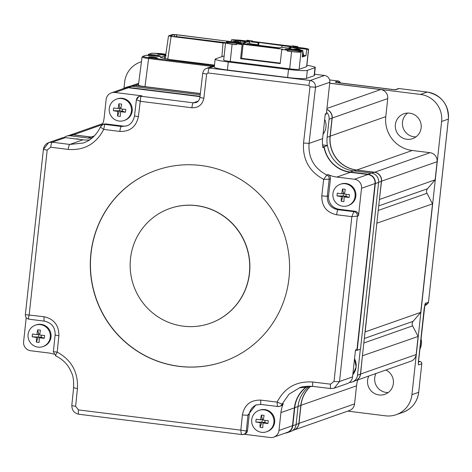 <?xml version="1.0" encoding="UTF-8"?>
<svg xmlns="http://www.w3.org/2000/svg" width="472" height="472" viewBox="0 0 472 472"><rect width="100%" height="100%" fill="white"/><g stroke="black" fill="none" stroke-linecap="round" stroke-linejoin="round"><path stroke-width="0.71" d="M302.859 51.389L303.685 55.779A6.691 0.572 -173.8 0 1 303.573 55.867A6.691 0.572 -173.8 0 1 302.357 55.979M294.209 49.082L297.047 48.881L296.947 49.755M297.448 49.837L297.513 49.23L297.047 48.881M298.156 49.265L296.699 48.84M296.664 49.725L296.746 48.988L296.162 49.702L297.749 49.902L298.328 49.182L301.047 50.061L299.095 49.424M294.068 49.076L296.746 48.988M298.617 49.218L298.977 49.117M233.197 41.501L236.029 41.3L235.935 42.173M236.431 42.25L236.029 41.3M237.139 41.684L235.681 41.253M235.646 42.144L235.729 41.4L235.144 42.12L236.732 42.315L237.31 41.601L240.03 42.48L238.077 41.843M233.056 41.495L235.729 41.4M237.599 41.636L237.959 41.536M179.024 366.355A101.403 99.433 -109.4 0 0 223.551 361.587A101.403 99.433 -109.4 0 0 288.905 255.322A101.403 99.433 -109.4 0 0 200.848 165.489A101.403 99.433 -109.4 0 0 156.32 170.256A101.403 99.433 -109.4 0 0 90.966 276.521A101.403 99.433 -109.4 0 0 179.024 366.355M53.454 351.681L57.195 352.112C71.502 359.994 78.252 372.113 77.438 388.462L75.626 406.298L78.458 409.908L240.838 430.151L242.39 414.923C244.437 404.805 250.585 399.873 260.845 400.12L277.117 402.097C284.616 387.624 296.493 380.933 312.753 382.025L330.506 384.167L334.034 381.341L351.841 216.624L336.666 214.784C326.583 212.536 321.621 206.217 321.798 195.833L323.65 179.389C309.219 171.548 302.511 159.418 303.531 142.992L309.98 86.801L308.924 85.45L207.999 72.971L206.665 74.033L203.851 98.205C202.441 104.743 198.447 107.929 191.88 107.752L140.172 101.291L136.455 99.787M35.412 325.155L36.161 324.895A11.357 11.139 70.6 0 1 51.017 336.984A11.357 11.139 70.6 0 1 43.689 346.324L42.94 346.584A11.357 11.139 -109.4 0 0 40.397 324.624A11.357 11.139 -109.4 0 0 28.084 334.495A11.357 11.139 -109.4 0 0 42.94 346.584M116.59 99.09L117.339 98.825A11.357 11.139 70.6 0 1 132.19 108.353A11.357 11.139 70.6 0 1 124.868 120.254L124.118 120.519A11.357 11.139 -109.4 0 0 121.575 98.554A11.357 11.139 -109.4 0 0 109.262 108.424A11.357 11.139 -109.4 0 0 124.118 120.519M340.241 184.292L340.99 184.027A11.357 11.139 70.6 0 1 355.847 196.122A11.357 11.139 70.6 0 1 348.519 205.456L347.77 205.721A11.357 11.139 -109.4 0 0 345.227 183.761A11.357 11.139 -109.4 0 0 332.913 193.626A11.357 11.139 -109.4 0 0 347.77 205.721M259.063 410.357L259.812 410.097A11.357 11.139 70.6 0 1 274.663 419.626A11.357 11.139 70.6 0 1 267.341 431.526L266.591 431.786A11.357 11.139 -109.4 0 0 264.049 409.826A11.357 11.139 -109.4 0 0 251.735 419.697A11.357 11.139 -109.4 0 0 266.591 431.786M156.397 170.227A101.403 99.433 -109.4 0 0 91.12 276.509A101.403 99.433 -109.4 0 0 179.177 366.301A101.403 99.433 -109.4 0 0 223.628 361.564M36.916 334.654A14.125 1.215 -173.8 0 1 32.521 333.987A14.16 9.104 100.3 0 0 32.214 336.801L41.158 337.185L44.285 338.3A14.16 4.785 -85.6 0 0 44.586 335.486A14.125 1.215 -173.8 0 1 39.689 334.996A14.125 2.49 97.1 0 1 40.45 330.193A14.16 5.888 -168.2 0 0 39.058 329.993A14.16 5.888 -168.2 0 0 37.677 329.851A14.125 2.49 97.1 0 0 36.916 334.654L38.692 334.028L39.801 334.164M44.285 338.3A14.125 1.215 -173.8 0 1 39.388 337.81A14.125 2.49 97.1 0 0 39.123 342.436A14.16 7.995 0.1 0 1 37.725 342.3A14.16 7.995 0.1 0 1 36.35 342.088L38.385 336.843L38.692 334.028L37.677 329.851M118.861 103.787A14.125 2.49 -82.9 0 0 118.094 108.584L119.87 107.964L119.563 110.772L122.336 111.121L125.463 112.23A14.16 4.785 -85.6 0 0 125.64 110.831A14.16 4.785 -85.6 0 0 125.77 109.421A14.125 1.215 -173.8 0 1 120.873 108.932A14.125 2.49 -82.9 0 1 121.634 104.129A14.16 5.888 -168.2 0 0 118.861 103.787L119.87 107.964L120.98 108.1M125.463 112.23A14.125 1.215 -173.8 0 1 120.566 111.74L122.336 111.121L122.555 109.115M117.528 116.023A14.125 2.49 -82.9 0 1 117.793 111.398A14.125 1.215 -173.8 0 1 113.392 110.731L119.563 110.772L117.528 116.023A14.16 7.995 0.1 0 0 120.301 116.366A14.125 2.49 -82.9 0 1 120.566 111.74M118.094 108.584A14.125 1.215 -173.8 0 1 113.699 107.923A14.16 9.104 100.3 0 0 113.498 109.327A14.16 9.104 100.3 0 0 113.392 110.731M341.179 201.225A14.16 7.995 0.1 0 0 342.554 201.438A14.16 7.995 0.1 0 0 343.952 201.568A14.125 2.49 -82.9 0 1 344.218 196.948L345.988 196.322L343.215 195.98L341.179 201.225A14.125 2.49 -82.9 0 1 341.445 196.6L343.215 195.98L337.043 195.933A14.125 1.215 6.2 0 0 341.445 196.6M344.218 196.948A14.125 1.215 6.2 0 0 349.115 197.438A14.16 4.785 -85.6 0 0 349.422 194.623A14.125 1.215 6.2 0 1 344.525 194.134A14.125 2.49 -82.9 0 1 345.286 189.331A14.16 5.888 -168.2 0 0 343.887 189.13A14.16 5.888 -168.2 0 0 342.513 188.989A14.125 2.49 -82.9 0 0 341.746 193.785A14.125 1.215 6.2 0 1 337.35 193.125A14.16 9.104 100.3 0 0 337.043 195.933M260.568 419.856A14.125 1.215 6.2 0 1 256.172 419.189A14.16 9.104 100.3 0 0 255.971 420.593A14.16 9.104 100.3 0 0 255.865 422.003A14.125 1.215 6.2 0 0 260.261 422.664L262.037 422.045L262.343 419.23L261.329 415.053A14.125 2.49 97.1 0 0 260.568 419.856L262.343 419.23L263.453 419.372M267.937 423.502L264.81 422.387L263.04 423.012A14.125 1.215 6.2 0 0 267.937 423.502A14.16 4.785 -85.6 0 0 268.114 422.104A14.16 4.785 -85.6 0 0 268.238 420.688A14.125 1.215 6.2 0 1 263.341 420.198A14.125 2.49 97.1 0 1 264.102 415.401A14.16 5.888 -168.2 0 0 261.329 415.053M210.182 323.296A60.841 59.661 -109.4 0 0 210.258 323.267A60.841 59.661 -109.4 0 0 249.47 259.512A60.841 59.661 -109.4 0 0 196.635 205.609A60.841 59.661 -109.4 0 0 169.914 208.471A60.841 59.661 -109.4 0 0 169.843 208.494M183.39 326.181A60.841 59.661 -109.4 0 0 210.105 323.32A60.841 59.661 -109.4 0 0 249.316 259.565A60.841 59.661 -109.4 0 0 196.482 205.662A60.841 59.661 -109.4 0 0 169.767 208.524A60.841 59.661 -109.4 0 0 130.555 272.279A60.841 59.661 -109.4 0 0 183.39 326.181M287.053 50.05A7.298 0.625 -173.8 0 1 295.519 50.722A7.298 0.625 -173.8 0 1 300.286 51.89A7.298 0.625 -173.8 0 1 300.192 51.938A7.298 0.625 -173.8 0 1 294.864 51.861A7.298 0.625 -173.8 0 1 287.46 50.852M236.501 44.557A7.298 0.625 -173.8 0 1 226.389 42.934A7.298 0.625 -173.8 0 1 226.495 42.781A7.298 0.625 -173.8 0 1 232.218 42.899A7.298 0.625 -173.8 0 1 239.711 43.979M252.567 41.389L252.614 40.934L247.068 40.244L246.738 41.135A8.112 0.696 -173.8 0 1 247.735 41.347M246.821 40.332A8.112 0.696 -173.8 0 1 249.275 41.105A8.112 0.696 -173.8 0 1 239.711 40.757A8.112 0.696 -173.8 0 1 233.77 39.695L231.41 39.902L240.525 41.034A6.083 0.525 -173.8 0 1 245.452 42.091A6.083 0.525 -173.8 0 1 245.346 42.167L243.847 42.698A6.083 0.525 -173.8 0 1 236.779 42.356L227.663 41.223L226.613 41.589L227.923 41.754A8.112 0.696 -173.8 0 1 236.773 42.545A8.112 0.696 -173.8 0 1 241.776 43.743A8.112 0.696 -173.8 0 1 236.82 43.849L242.118 44.622L240.59 58.681L241.564 58.339L243.092 44.279L282.716 49.206L281.743 49.548L287.536 50.15A8.112 0.696 -173.8 0 1 285.082 49.371A8.112 0.696 -173.8 0 1 291.602 49.395A8.112 0.696 -173.8 0 1 300.587 50.781L301.897 50.946L301.809 51.749L300.499 51.584L300.587 50.781M308.481 49.401A8.112 0.696 6.2 0 0 308.623 49.294L306.747 66.57A8.112 0.696 -173.8 0 1 306.605 66.676L308.481 49.401L307.656 49.696L307.744 48.887L306.434 48.728A8.112 0.696 -173.8 0 1 299.142 48.144A8.112 0.696 -173.8 0 1 292.581 46.74A8.112 0.696 -173.8 0 1 297.537 46.634L297.448 47.436A8.112 0.696 -173.8 0 0 294.032 47.3M362.407 356.03L360.59 374.078A8.112 7.953 70.6 0 1 355.369 380.739L410.917 361.222A8.112 7.953 -109.4 0 0 416.156 354.555L418.115 336.477L412.605 325.869A4.053 3.977 70.6 0 1 413.094 321.343L420.735 312.37L432.517 203.904L427.007 193.296A4.053 3.977 70.6 0 1 427.496 188.77L435.137 179.797L437.101 161.719A8.112 7.953 -109.4 0 0 430.051 152.698L412.221 150.485A30.42 29.83 70.6 0 1 385.777 116.661L387.742 98.583A8.112 7.953 -109.4 0 0 380.692 89.562L329.698 83.225M409.672 113.168A13.181 12.927 70.6 0 1 412.622 138.662A13.181 12.927 70.6 0 1 395.388 127.599A13.181 12.927 70.6 0 1 409.672 113.168M415.997 136.868A13.181 12.927 70.6 0 1 407.637 113.079M385.907 370.013A13.181 12.927 70.6 0 1 379.063 394.946A13.181 12.927 70.6 0 1 368.815 376.013M388.22 392.533A13.181 12.927 70.6 0 1 375.942 373.511M138.668 83.273L131.399 85.827A8.112 7.953 70.6 0 1 134.945 85.45L200.358 93.58M326.842 109.498A8.112 7.953 70.6 0 1 332.182 118.106L330.217 136.184A30.42 29.83 -109.4 0 0 356.661 170.008L374.491 172.221A8.112 7.953 70.6 0 1 381.541 181.242L379.435 199.278M347.758 411.13L385.547 415.826A24.337 23.866 -109.4 0 0 396.232 414.681A24.337 23.866 -109.4 0 0 411.938 394.675L441.615 121.493A24.337 23.866 -109.4 0 0 420.463 94.435L329.704 83.155M141.452 61.738A24.337 23.866 -109.4 0 0 140.349 62.097A24.337 23.866 -109.4 0 0 124.643 82.104L123.989 88.158M310.718 386.208A30.42 29.83 -109.4 0 0 300.977 405.348L299.012 423.425A8.112 7.953 70.6 0 1 293.79 430.092L349.339 410.575A8.112 7.953 -109.4 0 0 354.572 403.902L356.537 385.825A30.42 29.83 70.6 0 1 357.788 379.889M362.437 355.77L418.115 336.477M376.809 223.457L365.175 331.893L420.735 312.37M376.839 223.197L432.517 203.904M435.137 179.797L379.411 199.514M102.872 123.564L69.821 135.181A8.112 7.953 70.6 0 1 73.366 134.803L91.196 137.016A30.42 29.83 -109.4 0 0 93.013 137.187M411.938 394.675L418.723 392.279C417.277 402.038 412.032 408.711 402.982 412.31A24.337 23.866 -109.4 0 0 418.688 392.303L421.785 363.782L418.634 364.886A3.245 0.572 -82.9 0 1 418.387 361.882L424.239 307.998M424.234 308.057L425.325 303.301L428.476 302.192L448.365 119.121A24.337 23.866 -109.4 0 0 427.213 92.064L399.082 88.565L395.931 89.674L392.161 89.491L339.073 82.895A2.03 0.36 -82.9 0 1 339.108 82.889L339.108 82.889A2.03 0.36 -82.9 0 1 339.138 82.901M340.701 83.084L339.71 81.821M424.865 304.552L427.744 303.543A2.03 1.988 -109.4 0 0 428.476 302.192L428.511 302.168A2.03 2.03 0 0 1 427.762 303.531L424.534 306.121L427.744 303.543A2.03 0.378 51.3 0 0 427.762 303.531A2.03 0.378 51.3 0 0 427.779 303.514M129.959 86.264L131.564 85.78A8.112 7.953 70.6 0 1 134.797 85.503L200.352 93.651M64.086 137.564A8.26 8.095 70.6 0 1 66.871 136.072L69.986 135.128A8.112 7.953 70.6 0 1 73.213 134.856L91.043 137.069A30.42 29.83 -109.4 0 0 92.949 137.246M91.786 138.231A30.273 29.689 70.6 0 1 87.987 138.007L70.157 135.788A8.26 8.095 70.6 0 0 66.871 136.072M310.629 386.208A30.42 29.83 -109.4 0 0 300.823 405.401L298.864 423.478A8.112 7.953 70.6 0 1 293.95 430.027L292.398 430.653M326.831 109.598A8.112 7.953 70.6 0 1 332.028 118.159L330.07 136.237A30.42 29.83 -109.4 0 0 356.507 170.062L374.337 172.274A8.112 7.953 70.6 0 1 381.394 181.295L360.443 374.131A8.112 7.953 70.6 0 1 355.534 380.674L352.513 381.889A8.26 8.095 70.6 0 0 357.511 375.228L360.337 349.192M356.295 350.183L357.198 350.295L360.496 349.132L378.609 182.41A8.413 8.248 -109.4 0 0 371.299 173.059L353.469 170.84A30.119 29.535 70.6 0 1 327.503 145.523L327.344 145.506A30.273 29.689 70.6 0 1 327.131 137.334L329.096 119.257A8.26 8.095 70.6 0 0 326.541 112.271M352.513 381.889A8.26 8.095 70.6 0 1 349.404 382.462M285.188 433.113A8.413 8.248 -109.4 0 0 287.354 432.671L290.652 431.514A8.413 8.248 -109.4 0 0 296.08 424.599L298.044 406.516A30.119 29.535 70.6 0 1 309.361 386.179M287.354 432.671A8.413 8.248 -109.4 0 0 292.782 425.756L294.746 407.678A30.119 29.535 70.6 0 1 307.602 386.226M327.503 145.523L324.199 146.68L323.355 146.574A0.808 0.796 70.6 0 1 324.052 147.24A30.633 30.037 -109.4 0 0 350.342 172.327L367.965 174.516A8.112 7.953 70.6 0 1 375.016 183.531L356.991 349.451A0.808 0.796 70.6 0 1 356.472 350.118L355.44 350.484M357.198 350.295L375.311 183.573A8.413 8.248 -109.4 0 0 368.001 174.215L350.171 172.003A30.119 29.535 70.6 0 1 324.199 146.68M200.04 96.341L128.455 87.444A8.413 8.248 -109.4 0 0 122.797 88.848M200.222 94.795L131.753 86.287A8.413 8.248 -109.4 0 0 128.06 86.683L124.761 87.839M142.025 95.851L140.868 96.258A4.053 3.977 -109.4 0 0 139.093 96.447L140.243 96.046A4.053 3.977 70.6 0 1 142.025 95.851L114.926 92.488A8.112 7.953 -109.4 0 0 111.362 92.866L124.862 88.122A8.112 7.953 70.6 0 1 128.425 87.745L200.004 96.642M307.183 386.249A30.633 30.037 -109.4 0 0 294.428 407.849L292.487 425.72A8.112 7.953 70.6 0 1 287.253 432.387L273.754 437.131A8.112 7.953 -109.4 0 0 278.993 430.464L280.934 412.593A30.633 30.037 70.6 0 1 283.283 403.707A4.053 3.977 70.6 0 1 280.976 405.867L279.737 406.303A4.053 3.977 -109.4 0 0 282.044 404.144L283.283 403.707M327.344 145.506L322.547 144.91M251.157 44.521L279.436 47.908L251.423 44.433A1.215 1.192 -109.4 0 0 250.886 44.486L267.801 46.592L267.718 47.064M267.801 46.592L271.76 47.082L271.677 47.554M271.713 47.56L271.76 47.082L279.158 48.002M253.883 45.341L253.936 44.869L253.847 45.341M297.448 47.436L297.785 46.545L292.239 45.855L291.265 46.197L251.641 41.276L252.614 40.934M290.51 47.784A6.083 0.525 -173.8 0 1 297.578 48.126L306.694 49.259L305.998 55.684L302.245 57.006L302.947 50.575L293.832 49.442A6.083 0.525 -173.8 0 1 288.905 48.392A6.083 0.525 -173.8 0 1 289.012 48.309L290.51 47.784L290.392 48.899M280.262 63.148L241.564 58.339M227.923 41.754L227.834 42.557A8.112 0.696 -173.8 0 1 240.242 43.979M286.533 49.938A8.112 0.696 -173.8 0 1 293.997 50.457A8.112 0.696 -173.8 0 1 300.499 51.584M287.289 50.233L287.2 51.041L287.536 50.15M258.674 45.324L258.986 42.462L291.501 46.87L287.938 48.12L281.2 47.283L278.917 48.091L275.371 48.014L242.856 43.607L248.709 41.554L258.213 42.734L258.001 44.746L249.676 43.707L249.765 42.905L248.709 41.554M231.221 41.666L231.41 39.902M227.834 42.557L226.525 42.391L226.613 41.589M226.525 42.391L225.704 42.681A8.112 0.696 6.2 0 0 225.563 42.793A8.112 0.696 6.2 0 0 232.124 44.197L236.484 44.734L236.572 43.931M243.092 44.279L242.118 44.622M240.59 58.681L280.215 63.608L281.743 49.548M305.998 55.684L303.726 55.407M294.546 47.418A7.298 0.625 -173.8 0 1 306.818 48.775M308.623 49.294A8.112 0.696 6.2 0 0 302.056 47.89L297.696 47.347M235.115 40.031A7.298 0.625 -173.8 0 1 247.21 41.347M234.596 39.919A8.112 0.696 6.2 0 1 242.626 40.504L246.75 41.017M258.986 42.462L258.213 42.734M302.947 50.575L301.897 50.946M307.744 48.887L306.694 49.259M287.2 51.041L291.56 51.578A8.112 0.696 6.2 0 0 300.983 52.038L299.106 69.313A8.112 0.696 -173.8 0 1 289.684 68.853L230.247 61.472A8.112 0.696 -173.8 0 1 223.687 60.068L225.563 42.793M301.809 51.749L300.983 52.038M281.99 45.69L281.808 47.359M252.331 45.153L252.367 44.793M246.484 44.061L249.765 42.905M258.001 44.746L258.544 44.551L258.461 45.3M250.113 44.51L250.195 43.772M252.538 44.067L252.485 44.557M306.605 66.676L299.106 69.313M256.497 44.557L256.443 45.052M256.479 45.052L256.532 44.563M224.117 56.079A16.225 1.392 6.2 0 0 223.079 56.262L215.427 58.953A16.225 1.392 6.2 0 0 215.149 59.165A16.225 1.392 6.2 0 0 228.277 61.974L288.504 69.455A16.225 1.392 6.2 0 0 307.349 70.375L315.001 67.685A16.225 1.392 6.2 0 0 315.278 67.466A16.225 1.392 6.2 0 0 306.883 65.319M265.028 420.387L264.81 422.387L255.865 422.003M344.631 193.302L343.522 193.166L343.215 195.98M346.206 194.316L345.988 196.322L349.115 197.438M39.388 337.81L41.158 337.185L41.377 335.185M307.349 70.375L306.481 78.405L314.128 75.721L315.001 67.685M315.278 67.466L314.405 75.502A16.225 1.392 -173.8 0 1 314.128 75.721M306.481 78.405A16.225 1.392 -173.8 0 1 287.631 77.491L227.404 70.009A16.225 1.392 -173.8 0 1 214.276 67.201L215.149 59.165M260.261 422.664A14.125 2.49 97.1 0 0 260.001 427.29L262.037 422.045M260.001 427.29A14.16 7.995 0.1 0 0 262.774 427.638A14.125 2.49 97.1 0 1 263.04 423.012M342.513 188.989L343.522 193.166L341.746 193.785M117.793 111.398L119.563 110.772M32.214 336.801A14.125 1.215 -173.8 0 0 36.615 337.462L38.385 336.843M36.615 337.462A14.125 2.49 97.1 0 0 36.35 342.088M336.666 214.784A4.867 0.667 -83.1 0 1 337.893 209.715L353.858 211.645L355.009 211.244A4.053 3.977 70.6 0 1 358.537 215.751L361.522 188.275A8.112 7.953 -109.4 0 0 354.472 179.26L336.849 177.065A30.633 30.037 70.6 0 1 328.069 174.575A4.053 3.977 70.6 0 1 330.429 178.752L328.583 195.744A12.166 11.93 -109.4 0 0 339.161 209.273L355.009 211.244M321.798 195.833A4.867 0.301 6.5 0 0 327.267 196.204C327.131 203.621 330.671 208.128 337.893 209.715L339.161 209.273M242.39 414.923A4.867 0.608 5.8 0 0 247.971 414.994L246.349 431.024L247.499 430.617A4.053 3.977 70.6 0 1 244.88 433.957L243.729 434.358A4.053 3.977 -109.4 0 0 246.349 431.024L240.838 430.151C241.056 433.001 241.428 434.464 241.947 434.553L243.552 434.417A4.053 3.959 -106.8 0 0 246.325 431.036M260.992 404.421L255.753 405.017L247.971 414.994L249.245 414.552L247.499 430.617M44.692 321.172A4.867 1.044 -82.7 0 1 44.598 321.178A4.867 1.044 -82.7 0 1 44.12 316.736C54.062 319.037 58.982 325.367 58.888 335.722L57.195 352.112C55.814 354.531 55.354 355.776 55.82 355.858M138.396 116.602L140.868 96.258A4.053 3.994 -112.6 0 0 138.874 96.53L136.39 99.828L134.526 115.923L138.396 116.602C136.201 126.767 130.018 131.712 119.841 131.434L103.728 129.405C101.38 127.882 100.335 126.986 100.607 126.726M105.929 123.941L104.69 124.378A4.053 3.977 -109.4 0 0 102.914 124.567L104.147 124.13A4.053 3.977 70.6 0 1 105.929 123.941L122.685 126.024L121.363 126.484L126.685 125.924C130.679 124.667 133.299 121.334 134.526 115.923M309.98 86.801L315.52 87.249L309.042 143.423C308.175 157.849 314.104 168.374 326.831 175.012L328.069 174.575M203.851 98.205L199.898 97.539L202.712 73.366C203.338 70.676 204.677 68.995 206.73 68.334L209.403 68.045L310.234 80.488C313.809 81.296 315.573 83.55 315.52 87.249L329.804 82.234L326.4 113.569A0.808 0.796 70.6 0 1 325.875 114.236L325.22 114.466M329.804 82.234A6.083 5.965 70.6 0 0 324.512 75.467L310.234 80.488A4.867 0.761 97 0 0 308.924 85.45M202.712 73.366L206.665 74.033M75.626 406.298A4.867 0.59 -174.2 0 1 71.815 405.324C71.886 410.315 74.234 413.289 78.877 414.257A4.867 0.968 97.2 0 0 78.966 414.245M78.458 409.908A4.867 0.968 97.2 0 0 78.877 414.257L241.87 434.559M241.947 434.553A4.053 3.959 -106.8 0 0 243.552 434.417L243.729 434.358A4.053 3.977 -109.4 0 1 243.635 434.387M256.432 404.805A12.166 11.93 -109.4 0 0 249.245 414.552M277.955 406.492A4.053 3.977 -108.7 0 0 282.044 404.144L277.117 402.097C277.206 404.947 277.483 406.41 277.955 406.492L261.051 404.451A4.867 0.737 97 0 0 261.122 404.439M279.719 406.309A4.053 3.977 -109.4 0 0 279.737 406.303L277.89 406.504M330.506 384.167A4.867 0.684 96.9 0 0 330.66 388.544A4.867 0.684 96.9 0 0 330.719 388.533L334.282 388.149L339.521 381.482A4.867 0.525 6 0 1 334.034 381.341M351.841 216.624L353.858 211.645A4.053 3.977 -109.4 0 1 357.387 216.152L351.841 216.624M358.537 215.751L357.381 216.158A4.053 3.971 -115 0 0 353.841 211.657M330.429 178.752L329.196 179.189L323.65 179.389L326.831 175.012A4.053 3.977 -108.8 0 1 329.19 179.189A4.053 3.977 -109.4 0 0 326.831 175.012M138.874 96.53L139.093 96.447A4.053 3.977 -109.4 0 0 136.473 99.781M122.685 126.024A12.166 11.93 -109.4 0 0 127.346 125.664M102.89 124.573A4.053 3.977 -109.4 0 1 102.914 124.567L102.872 124.578A4.053 3.977 -110 0 1 104.69 124.378L103.728 129.405C96.105 143.925 84.264 150.597 68.216 149.429L50.705 147.211L47.194 150.031L29.17 314.818C28.473 317.562 28.391 319.013 28.939 319.166L28.869 319.166C26.491 318.618 25.317 317.137 25.346 314.712L43.418 149.299A4.867 0.307 6.4 0 0 47.194 150.031M43.501 149.252L48.734 142.585L52.292 142.208A4.867 1.032 97.3 0 0 50.705 147.211M89.485 139.901A30.633 30.037 -109.4 0 1 82.966 139.812L65.343 137.623A8.112 7.953 70.6 0 0 61.779 138.001L48.746 142.585C45.725 143.765 43.949 146.001 43.418 149.299M25.429 314.653L44.12 316.736M324.512 75.467L314.547 74.228M140.868 96.258L193.302 102.825L195.998 102.53M244.012 434.258L270.196 437.514A8.112 7.953 -109.4 0 0 273.754 437.131M312.859 386.373L299.443 387.854L289.035 394.167L282.044 404.144M356.991 349.451L355.493 349.982L352.566 376.898A8.112 7.953 70.6 0 1 347.333 383.565L334.288 388.149L330.66 388.544L312.912 386.397A4.867 0.69 96.9 0 0 312.977 386.385M357.381 216.158L339.521 381.482L352.566 376.898M326.4 113.569L325.273 113.964L322.594 138.662A30.633 30.037 -109.4 0 0 322.925 147.636L324.052 147.24M111.362 92.866A8.112 7.953 -109.4 0 0 106.129 99.539L104.188 117.404A30.633 30.037 70.6 0 1 102.453 124.755M65.343 137.623L52.292 142.208L69.791 144.438L83.16 143.028C90.642 140.573 96.424 135.157 100.524 126.785L102.872 124.578M26.214 317.674L23.6 341.722A8.112 7.953 -109.4 0 0 30.651 350.743L48.274 352.932A30.633 30.037 70.6 0 1 53.885 354.183M200.37 93.521L144.981 86.636C140.296 86.01 138.154 85.503 138.556 85.125M200.848 63.797L203.373 63.838L200.205 63.449L201.414 63.596L200.759 64.033M196.918 63.242L199.532 63.366L198.694 63.661L196.14 62.941M194.641 63.112L194.653 62.994C192.729 62.752 192.747 62.723 194.7 62.906C192.747 62.723 192.729 62.752 194.653 62.994L188.676 62.416L189.52 62.121L194.783 63.059M186.316 62.015L188.888 62.038L185.72 61.649L186.924 61.797L186.269 62.227M184.239 61.584L182.21 61.466C183.484 61.761 183.437 61.732 182.062 61.384L184.664 61.773M182.21 61.466L183.602 61.696L181.909 61.513M166.191 55.838L164.545 55.885L160.392 57.372M160.45 57.442L169.725 59.519L214.506 65.089M157.459 58.062A4.46 0.384 -173.8 0 1 152.857 57.879A4.46 0.384 -173.8 0 1 148.674 57.071A4.46 0.384 -173.8 0 1 148.739 56.976A4.46 0.384 -173.8 0 1 153.725 57.206A4.46 0.384 -173.8 0 1 157.512 58.032A4.46 0.384 -173.8 0 1 157.459 58.062M165.725 55.041A4.46 0.384 -173.8 0 1 160.905 54.705A4.46 0.384 -173.8 0 1 157.447 53.991A4.46 0.384 -173.8 0 1 157.512 53.896A4.46 0.384 -173.8 0 1 161.194 53.979A4.46 0.384 -173.8 0 1 165.778 54.675M165.218 58.522L164.781 58.528M229.917 41.501L176.38 34.668L172.61 34.486L168.51 35.925L223.032 42.987L221.899 56.675M228.507 41.324L176.416 34.78L176.622 36.58L225.71 42.681M175.171 36.934L173.903 34.657L176.416 34.78M173.903 34.657L169.843 36.084L171.56 36.486L225.539 42.993M225.527 43.111L223.032 42.987M176.575 37.111L176.622 36.58L174.304 36.828M167.778 59.224L171.082 36.533M168.51 35.925L165.206 58.634M200.983 63.749L200.205 63.449M199.833 63.773L200.187 63.649M199.107 63.514L198.328 63.213M197.986 63.331L198.305 63.413M195.703 63.289L196.116 63.142M191.207 62.729L190.281 62.215M190.257 62.416L189.886 62.369M186.499 61.95L185.72 61.649M185.348 61.974L185.697 61.85M144.981 86.636L148.609 58.528C143.889 57.891 141.748 57.389 142.19 57.018M303.773 54.976A6.691 0.572 -173.8 0 1 303.655 55.065A6.691 0.572 6.2 0 1 302.446 55.177M298.263 49.206L298.676 49.224M237.245 41.624L237.658 41.642M79.851 139.423A14.195 13.918 -109.4 0 0 75.508 138.886M378.715 205.91L427.496 188.77M364.313 338.483L413.094 321.343M138.55 84.187L134.927 85.52M326.954 108.442L380.692 89.562M387.742 98.583L332.034 118.1M385.777 116.661L330.076 136.178M298.87 423.419L354.572 403.902M300.835 405.342L356.537 385.825M360.449 374.072L416.156 354.555M437.101 161.719L381.4 181.236M430.051 152.698L374.467 172.292M412.221 150.485L356.643 170.073M94.359 135.906L91.179 137.087M102.53 124.555L73.349 134.868M428.482 302.133L448.4 119.091L441.615 121.493M448.4 119.091C448.589 104.294 441.532 95.279 427.243 92.058A2.03 0.36 -82.9 0 0 427.213 92.064L420.463 94.435M339.073 82.895L335.191 82.122L338.341 81.019L329.621 79.933M363.823 343.008L412.605 325.869M378.225 210.435L427.007 193.296M421.791 363.717L418.693 392.244M424.853 304.399A2.03 1.988 -109.4 0 0 425.325 303.301M420.086 361.534A2.03 0.36 97.1 0 0 420.056 361.522A2.03 2.03 0 0 1 421.82 363.753L421.785 363.782A2.03 1.988 -109.4 0 0 420.021 361.522L418.481 361.334M418.398 362.095L420.021 361.522A2.03 0.36 97.1 0 1 420.056 361.522L418.481 361.328M399.141 88.571A2.03 0.36 97.1 0 0 399.111 88.565L427.243 92.058A2.03 0.36 -82.9 0 1 427.272 92.07M335.976 82.399A2.03 1.988 -109.4 0 0 335.191 82.122M337.256 82.63L339.681 81.78A2.03 1.988 -109.4 0 0 338.341 81.019A2.03 0.36 -82.9 0 1 338.371 81.013A2.03 0.36 -82.9 0 1 338.406 81.025M398.191 88.659A2.03 2.03 0 0 1 399.111 88.565A2.03 0.36 97.1 0 0 399.082 88.565A2.03 1.988 -109.4 0 0 398.191 88.659L395.223 89.704M395.931 89.674A2.03 1.988 -109.4 0 0 395.04 89.769L335.881 82.394M419.791 349.262A14.195 13.918 -109.4 0 0 420.953 338.542M134.797 85.503L132.101 86.329M91.043 137.069L87.987 138.007M300.823 405.401L298.056 406.439M296.091 424.517L298.864 423.478M381.394 181.295L378.621 182.334M357.511 375.228L360.443 374.131M356.507 170.062L353.817 170.888M371.629 173.106L374.337 172.274M330.07 136.237L327.131 137.334M332.028 118.159L329.096 119.257M73.213 134.856L70.157 135.788M324.683 119.392L323.072 134.231A14.195 13.918 -109.4 0 0 324.683 119.422M352.814 374.632A14.195 13.918 -109.4 0 0 354.543 358.726M298.044 406.516L294.746 407.678M296.08 424.599L292.782 425.756M353.469 170.84L350.171 172.003M371.299 173.059L368.001 174.215M378.609 182.41L375.311 183.573M131.753 86.287L128.455 87.444M322.777 146.78L323.355 146.574M297.472 49.123L297.578 48.126M240.525 41.034L240.378 42.386M250.886 44.486L251.458 44.433M230.247 61.472L232.124 44.197M291.56 51.578L289.684 68.853M227.404 70.009L228.277 61.974M287.631 77.491L288.504 69.455M260.845 400.12A4.867 0.737 97 0 0 261.051 404.451L255.8 405.005M77.438 388.462A4.867 0.584 -174.2 0 1 73.638 387.5C73.921 375.075 71.785 373.647 69.75 368.897C66.534 363.163 61.85 358.814 55.708 355.858L53.371 351.752L55.13 334.807A4.867 0.537 5.9 0 0 58.888 335.722M104.695 124.378L121.363 126.484A4.867 0.973 97.2 0 0 119.841 131.434M214.376 66.298L209.403 68.045A4.867 0.861 97.1 0 0 207.999 72.971M312.753 382.025A4.867 0.69 96.9 0 0 312.912 386.397C305.803 386.196 301.313 386.68 299.443 387.854M328.583 195.744L327.267 196.204L329.196 179.189M303.531 142.992L309.042 143.423L322.594 138.662M82.966 139.812L69.791 144.438A4.867 1.027 97.3 0 0 68.216 149.429M198.222 101.096L193.302 102.825A4.867 0.879 97.1 0 0 191.88 107.752M128.425 87.745L114.926 92.488M294.428 407.849L280.934 412.593M292.487 425.72L278.993 430.464M375.016 183.531L361.522 188.275M350.342 172.327L336.849 177.065M367.965 174.516L354.472 179.26M160.551 53.572L165.843 54.227L152.067 53.165L149.01 54.239L154.373 54.905C158.067 55.324 160.126 55.808 160.563 56.357L146.125 55.254L143.063 56.327C142.703 56.669 144.633 57.124 148.845 57.684L213.993 65.779M164.35 58.428L164.545 55.885M212.158 66.428L148.609 58.528L148.845 57.684M138.414 85.231L142.048 57.124L142.709 56.363A0.808 0.796 70.6 0 1 143.063 56.327M145.765 55.289A0.808 0.796 70.6 0 1 146.125 55.254L142.709 56.363M160.12 56.439L151.482 55.92M158.58 56.475A7.003 0.602 6.2 0 0 154.137 55.743L154.373 54.905M154.084 56.197L154.137 55.743L148.774 55.076L149.01 54.239A0.808 0.796 -109.4 0 0 148.131 54.929L148.656 54.274L152.067 53.165M148.131 54.947L148.06 55.489L148.119 54.935L148.774 55.076L148.709 55.572M298.805 49.041L302.039 50.463M297.207 48.84L295.738 48.793M293.342 49.383L293.985 49.106M237.794 41.459L240.856 42.734M236.189 41.259L234.72 41.206M232.324 41.801L232.967 41.524M75.502 138.886L79.88 139.429M402.982 412.31L396.232 414.681M141.452 61.708L140.349 62.097M418.292 363.629L424.983 304.174M340.749 83.096L339.722 81.78A2.03 2.03 0 0 0 338.371 81.013L329.615 79.927M420.959 338.501L419.785 349.28M354.549 358.702L356.124 366.974L352.814 374.638M55.13 334.807C55.307 327.45 51.796 322.907 44.598 321.178L28.869 319.166M73.638 387.5L71.815 405.324M214.447 65.62L206.73 68.334M199.898 97.539C199.208 100.335 197.904 102.005 195.98 102.542M151.5 55.914L146.137 55.248M160.563 53.572L151.713 53.2"/></g></svg>
